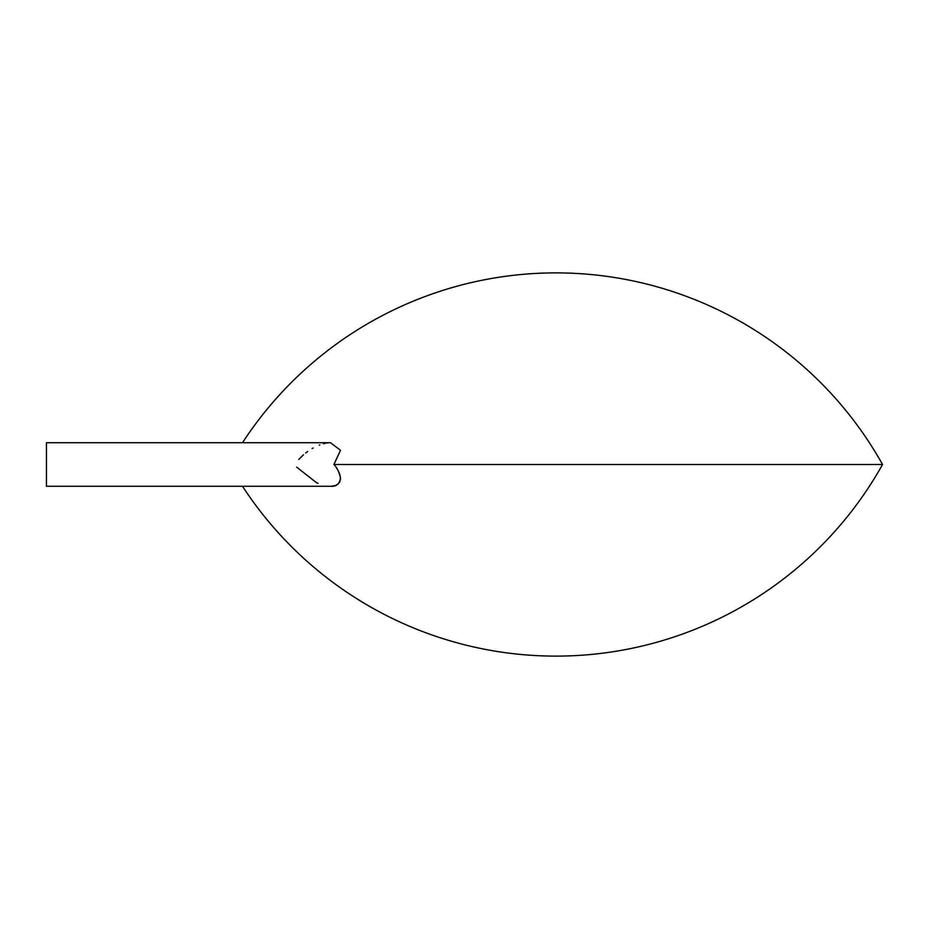 <?xml version="1.0" encoding="UTF-8"?>
<svg xmlns="http://www.w3.org/2000/svg" width="929" height="929" viewBox="0 0 929 929"><rect width="100%" height="100%" fill="white"/><g stroke="black" fill="none" stroke-linecap="round" stroke-linejoin="round"><path stroke-width="1.39" d="M46.45 442.727L46.45 486.273L330.48 486.273C336.275 486.738 339.619 483.997 340.502 478.052C339.201 472.002 336.995 467.484 333.906 464.5L882.55 464.5A374.155 374.155 0 0 0 242.504 442.727L46.45 442.727L330.48 442.727L340.513 450.263L333.906 464.5M296.665 467.159L316.568 482.743M317.335 483.092L318.02 483.382M331.258 486.262L335.125 485.612M335.706 485.402L338.528 483.626M339.41 482.546L339.944 481.512M340.386 480.003L340.49 477.82M339.968 475.009L338.934 472.257M338.075 470.55L336.67 468.228M328.111 442.854L326.996 442.994M325.347 443.284L323.455 443.737M319.831 444.898L319.251 445.119M313.131 448.01L312.098 448.602M307.65 451.506L305.711 452.969M303.528 454.769L298.732 459.449M242.504 486.273A374.155 374.155 0 0 0 882.55 464.5"/></g></svg>
